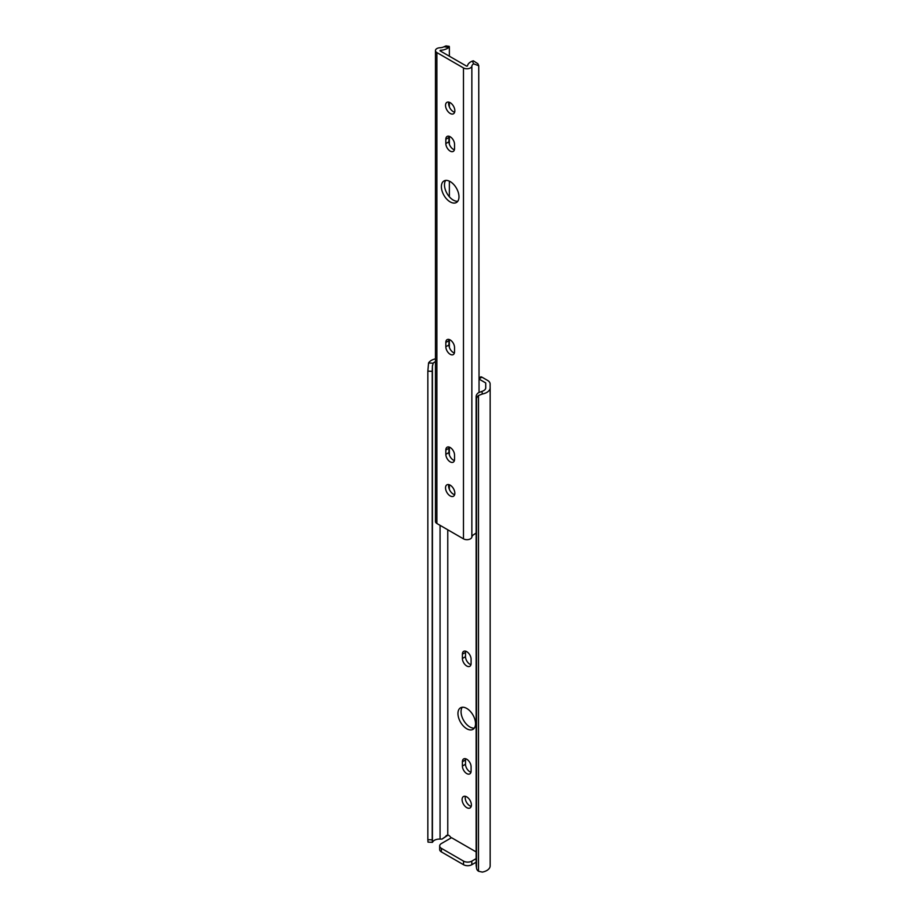 <?xml version="1.0" encoding="UTF-8"?>
<svg xmlns="http://www.w3.org/2000/svg" width="918" height="918" viewBox="0 0 918 918"><rect width="100%" height="100%" fill="white"/><g stroke="black" fill="none" stroke-linecap="round" stroke-linejoin="round"><path stroke-width="1.38" d="M466.746 708.432A12.439 7.183 -120 0 0 460.526 707.812A12.439 7.183 -120 0 0 458.621 717.784A12.439 7.183 -120 0 0 466.746 728.754A12.439 7.183 -120 0 0 472.965 729.362A12.439 7.183 -120 0 0 474.87 719.402A12.439 7.183 -120 0 0 466.746 708.432M474.319 728.135A12.439 7.183 60 0 1 469.855 726.964A12.439 7.183 60 0 1 462.213 717.428A12.439 7.183 60 0 1 462.27 707.262M466.746 796.881A6.587 3.798 -120 0 0 463.452 796.549A6.587 3.798 -120 0 0 462.442 801.827A6.587 3.798 -120 0 0 466.746 807.633A6.587 3.798 -120 0 0 470.039 807.966A6.587 3.798 -120 0 0 471.049 802.688A6.587 3.798 -120 0 0 466.746 796.881M471.198 806.394A6.587 3.798 60 0 1 469.855 805.843A6.587 3.798 60 0 1 465.392 796.331M466.746 773.576A6.151 3.546 -120 0 0 469.821 773.874A6.151 3.546 -120 0 0 471.095 771.063L471.095 766.76A6.151 3.546 -120 0 0 468.409 760.574A6.151 3.546 -120 0 0 463.67 758.922A6.151 3.546 -120 0 0 462.397 761.745L462.397 766.048A6.151 3.546 -120 0 0 466.746 773.576M470.945 772.256A6.151 3.546 60 0 1 469.855 771.774A6.151 3.546 60 0 1 465.506 764.246L465.506 759.943A6.151 3.546 60 0 1 465.644 758.761M466.746 665.998A6.151 3.546 -120 0 0 469.821 666.307A6.151 3.546 -120 0 0 471.095 663.496L471.095 659.193A6.151 3.546 -120 0 0 468.409 653.008A6.151 3.546 -120 0 0 463.67 651.355A6.151 3.546 -120 0 0 462.397 654.167L462.397 658.47A6.151 3.546 -120 0 0 466.746 665.998M470.945 664.678A6.151 3.546 60 0 1 469.855 664.207A6.151 3.546 60 0 1 465.506 656.68L465.506 652.377A6.151 3.546 60 0 1 465.644 651.183M479.047 379.077L485.725 382.932L485.725 387.385A6.965 4.028 180 0 1 485.76 387.775A6.965 4.028 180 0 1 481.927 391.366L482.329 394.017A11.36 6.564 0 0 0 490.155 387.775A11.36 6.564 0 0 0 490.12 387.27L490.12 383.988A8.778 5.072 0 0 0 487.55 380.396L481.95 377.172L479.047 378.847M451.025 837.985A3.81 2.192 -120 0 0 447.766 835.059L447.766 529.789M476.132 851.904L451.53 837.698L441.386 843.55A5.852 3.385 0 0 0 439.676 845.948A5.852 3.385 0 0 0 441.386 848.335L441.386 851.915L463.533 864.71L463.533 861.118L441.386 848.335M476.557 868.325L476.178 865.8A5.852 4.762 -8.6 0 1 476.132 865.215L476.511 867.74A5.852 4.762 171.4 0 0 476.557 868.325A5.852 4.762 171.4 0 0 478.507 871.239L482.329 872.1A11.36 6.564 0 0 0 490.155 865.869L490.155 387.775M476.132 862.22L471.818 864.71A5.852 3.385 180 0 1 463.533 864.71M441.386 851.915A5.852 3.385 180 0 1 439.676 849.529L439.676 845.948M447.766 835.059L442.017 839.109L448.041 835.105M479.047 377.86L480.493 377.023A2.926 1.687 60 0 1 481.95 377.172M490.12 387.27L490.12 383.988M482.329 394.017L478.507 395.509A5.852 4.762 171.4 0 0 476.511 399.215L476.132 396.691A5.852 4.762 -8.6 0 1 478.404 392.789L481.927 391.366M478.507 871.239L478.507 395.509M476.511 867.74L476.511 399.215M476.132 865.215L476.132 396.691M485.725 388.176L485.725 387.385M446.102 835.713L447.055 835.277M427.845 839.649L427.845 371.124L428.58 362.977L433.158 363.218L432.424 366.236L432.424 842.345L428.017 842.127L427.845 839.649L432.217 839.867L432.412 842.345L433.158 841.301A6.965 4.028 180 0 1 440.066 839.109L440.066 525.337M440.066 839.109L442.017 839.109M432.412 365.789L432.217 371.342L427.845 371.124M433.158 363.218A6.965 4.028 180 0 1 435.453 361.703M432.217 839.867L432.217 371.342M435.453 358.869A11.36 6.564 0 0 0 428.58 362.977M463.533 861.118A5.852 3.385 0 0 0 471.818 861.118L476.132 858.628M450.187 102.69A6.587 3.798 -120 0 0 446.894 102.368A6.587 3.798 -120 0 0 445.884 107.647A6.587 3.798 -120 0 0 450.187 113.453A6.587 3.798 -120 0 0 453.481 113.775A6.587 3.798 -120 0 0 454.49 108.496A6.587 3.798 -120 0 0 450.187 102.69M454.639 112.203A6.587 3.798 60 0 1 453.285 111.663A6.587 3.798 60 0 1 448.833 102.15M450.187 181.58A12.439 7.183 -120 0 0 443.968 180.961A12.439 7.183 -120 0 0 442.051 190.933A12.439 7.183 -120 0 0 450.187 201.903A12.439 7.183 -120 0 0 456.407 202.511A12.439 7.183 -120 0 0 458.311 192.539A12.439 7.183 -120 0 0 450.187 181.58M457.761 201.272A12.439 7.183 60 0 1 453.285 200.101A12.439 7.183 60 0 1 445.643 190.577A12.439 7.183 60 0 1 445.712 180.41M450.187 485.163A6.587 3.798 -120 0 0 446.894 484.842A6.587 3.798 -120 0 0 445.884 490.12A6.587 3.798 -120 0 0 450.187 495.927A6.587 3.798 -120 0 0 453.481 496.248A6.587 3.798 -120 0 0 454.49 490.969A6.587 3.798 -120 0 0 450.187 485.163M454.639 494.676A6.587 3.798 60 0 1 453.285 494.125A6.587 3.798 60 0 1 448.833 484.612M450.187 461.857A6.151 3.546 -120 0 0 453.262 462.167A6.151 3.546 -120 0 0 454.536 459.344L454.536 455.041A6.151 3.546 -120 0 0 451.851 448.856A6.151 3.546 -120 0 0 447.112 447.215A6.151 3.546 -120 0 0 445.838 450.027L445.838 454.33A6.151 3.546 -120 0 0 450.187 461.857M454.387 460.538A6.151 3.546 60 0 1 453.285 460.067A6.151 3.546 60 0 1 448.936 452.54L448.936 448.236A6.151 3.546 60 0 1 449.086 447.043M450.187 354.291A6.151 3.546 -120 0 0 453.262 354.589A6.151 3.546 -120 0 0 454.536 351.778L454.536 347.474A6.151 3.546 -120 0 0 451.851 341.289A6.151 3.546 -120 0 0 447.112 339.637A6.151 3.546 -120 0 0 445.838 342.46L445.838 346.763A6.151 3.546 -120 0 0 450.187 354.291M454.387 352.971A6.151 3.546 60 0 1 453.285 352.501A6.151 3.546 60 0 1 448.936 344.961L448.936 340.658A6.151 3.546 60 0 1 449.086 339.476M450.187 151.103A6.151 3.546 -120 0 0 453.262 151.401A6.151 3.546 -120 0 0 454.536 148.59L454.536 144.287A6.151 3.546 -120 0 0 451.851 138.102A6.151 3.546 -120 0 0 447.112 136.449A6.151 3.546 -120 0 0 445.838 139.272L445.838 143.575A6.151 3.546 -120 0 0 450.187 151.103M454.387 149.783A6.151 3.546 60 0 1 453.285 149.313A6.151 3.546 60 0 1 448.936 141.774L448.936 137.47A6.151 3.546 60 0 1 449.086 136.289M444.014 46.749A6.965 4.028 180 0 1 439.951 47.759A4.911 2.834 0 0 0 435.453 50.582A4.911 2.834 0 0 0 436.888 52.59L463.475 67.943A4.911 2.834 0 0 0 468.639 68.598A4.911 2.834 0 0 0 471.852 66.165A6.965 4.028 180 0 1 473.585 63.824L472.426 61.07A11.36 6.564 0 0 0 467.469 65.958L466.585 66.142L439.997 50.8L440.319 50.283A11.36 6.564 0 0 0 448.787 47.426L444.014 46.749L446.01 45.9L449.269 46.359M435.453 50.582L435.453 521.504A4.911 2.834 0 0 0 436.888 523.501L463.475 538.855A4.911 2.834 0 0 0 468.639 539.509A4.911 2.834 0 0 0 471.852 537.087A6.965 4.028 180 0 1 473.585 534.746L476.132 533.071M449.361 489.363L449.361 484.773M449.361 454.926L449.361 447.135M449.361 347.348L449.361 339.557M449.361 196.762L449.361 181.144M449.361 144.16L449.361 136.369M449.361 106.901L449.361 102.3M449.361 56.205L449.361 46.956L448.787 47.426M472.426 61.07L473.367 60.817L477.876 63.744L478.737 65.74L473.585 63.824M479.047 392.445L478.737 65.74M471.818 861.118L471.818 864.71M465.506 652.377L462.397 654.167M465.506 656.68L462.397 658.47M465.506 759.943L462.397 761.745M465.506 764.246L462.397 766.048M436.888 523.501L436.888 52.59M440.319 50.983L440.319 50.283M471.852 537.087L471.852 66.165M463.475 538.855L463.475 67.943M448.936 137.47L445.838 139.272M448.936 141.774L445.838 143.575M448.936 340.658L445.838 342.46M448.936 344.961L445.838 346.763M448.936 448.236L445.838 450.027M448.936 452.54L445.838 454.33"/></g></svg>
